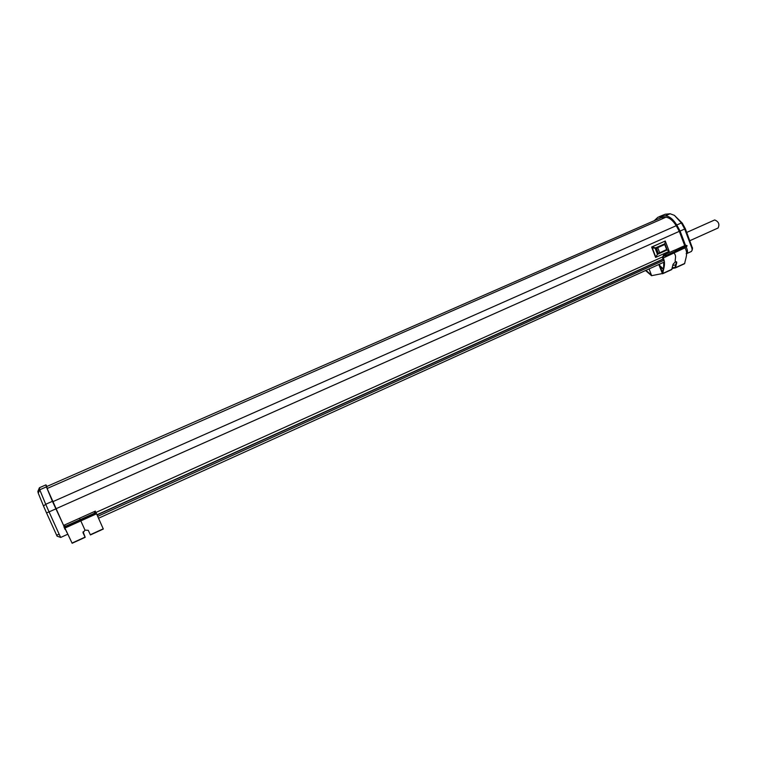 <?xml version="1.0" encoding="UTF-8"?>
<svg xmlns="http://www.w3.org/2000/svg" width="757" height="757" viewBox="0 0 757 757"><rect width="100%" height="100%" fill="white"/><g stroke="black" fill="none" stroke-linecap="round" stroke-linejoin="round"><path stroke-width="1.14" d="M685.463 245.268L680.098 231.065L676.796 224.99C673.285 219.407 669.538 216.322 665.545 215.745L670.115 213.748L665.166 214.25L659.139 216.72M665.545 215.745L657.956 217.231L654.502 220.419M661.164 217.666L665.933 217.202L47.123 488.511L46.707 486.543L661.164 217.666M717.977 228.046L718.09 227.999C719.803 224.29 718.677 221.612 714.712 219.965L714.22 220.192M65.414 529.238L66.928 532.549M663.757 258.922L97.076 514.94M686.145 253.68L686.93 253.481C687.895 252.024 687.64 249.886 686.135 247.047M665.933 217.202C669.585 217.751 673.011 220.58 676.219 225.7L679.303 231.349L684.697 245.618M46.934 486.439L45.959 484.868L46.376 486.883L52.413 501.314L66.957 532.625M65.045 529.408L63.948 526.872M64.184 526.768L47.123 488.511M663.283 258.96L97 514.76M676.796 224.99L681.385 222.955L674.392 215.348L670.115 213.748M680.098 231.065L684.688 229.021L681.385 222.955L682.312 223.173L674.392 215.348M691.236 251.504L692.191 250.179L691.879 248.078L684.688 229.021L685.303 228.623L682.312 223.173M679.303 231.349L55.781 508.827M95.969 512.432L663.406 256.547M657.454 254.333L655.581 257.38L651.645 247.037L665.28 241.019L669.188 251.324L655.874 257.323L652.326 248.022L651.928 246.971L665.28 241.019L664.864 243.754L667.21 249.942L657.454 254.333L655.089 248.116L652.326 248.022M676.219 225.7L52.659 501.759M45.884 484.896L39.421 487.726L39.752 489.788L46.376 486.883M55.772 508.912L49.073 511.893L59.178 534.3L60.711 537.442L67.345 534.423M52.413 501.314L45.713 504.276L49.073 511.893L46.527 512.886L57.078 536.174L60.664 537.385M37.85 491.454L39.317 487.981L37.85 491.454L38.257 493.204L39.752 489.788L45.713 504.276L43.499 506.017L46.527 512.886M692.523 248.315L685.303 228.623M651.645 247.037L655.694 247.842L664.864 243.754M38.257 493.204L43.499 506.017M669.188 251.324L667.21 249.942M655.089 248.116L655.694 247.842M658.458 253.548L666.624 249.488L664.741 244.53L655.789 248.287L657.824 247.889L659.716 252.866L666.624 249.488M657.578 253.548L655.789 248.287M666.009 249.999L658.268 253.406L656.48 248.145M662.877 258.156L684.934 247.88L662.877 258.156C666.245 263.408 663.35 268.801 662.763 273.466L651.531 275.69L645.532 270.514M663.69 262.291C663.88 266.199 663.444 269.785 662.356 273.059L662.299 273.163M658.798 264.505L662.243 273.192M649.071 268.915L651.427 275.065L645.929 270.334M662.772 257.882L663.832 255.743M664.466 255.355L666.841 255.1L676.663 250.671L674.686 250.122L663.539 255.147L664.466 255.355L664.57 255.961L663.823 255.752M663.539 255.147L662.394 257.389L662.933 258.743M675.462 267.874L684.498 263.758L675.414 267.902L676.739 262.66L676.588 261.856L675.253 261.884L673.039 264.344L671.724 269.587L662.612 273.731M661.788 270.722L662.905 270.523M663.179 269.255L660.236 266.634M662.47 272.52L659.328 264.269M685.577 245.325L687.072 245.647L686.533 246.877L666.945 255.715L664.57 255.961M685.047 248.154C688.416 253.349 685.378 258.78 684.707 263.455L684.498 263.758M663.274 268.801L659.924 265.83M672.102 268.508L675.414 267.902M676.739 262.66L676.332 262.244L675.13 267.316L672.254 267.836M676.332 262.244L676.342 261.714M687.072 245.647L676.663 250.671M675.736 264.874L672.803 265.414M83.1 531.764L85.181 537.319L83.024 532.758L85.002 530.137L88.285 530.326L90.414 534.934L103.321 529.039L96.565 513.795L64.922 528.074L64.354 526.919M64.922 528.074L72.142 543.271L85.172 537.309L72.142 543.271M95.429 511.212L94.133 513.388L80.176 519.681L66.105 526.02L63.853 526.058L63.683 525.519M83.1 531.774L84.86 536.609L82.967 532.587M64.78 527.752L96.565 513.795M95.978 512.451L96.423 513.473M95.902 512.281L94.417 514.031L66.408 526.673L64.156 526.711L63.872 526.106M664.249 260.124L97.71 516.34M691.879 248.078L692.428 247.53M59.178 534.3L56.557 535.133M664.741 244.53L655.685 248.58M657.615 247.709L663.832 244.691M657.795 253.69L659.451 252.989M685.757 245.136L674.515 250.312M662.763 273.466L671.932 269.284M675.253 261.884C674.837 258.951 676.805 255.942 674.004 253.141M686.429 246.262L686.533 246.877M666.841 255.1L666.945 255.715M675.613 267.6L684.707 263.455M80.176 519.681L79.627 518.337M72.038 543.072L85.077 537.12M85.002 530.137L80.81 520.901M94.133 513.388L94.417 514.031M66.105 526.02L66.408 526.673M90.32 534.726L103.236 528.831M686.741 232.427L714.4 220.079M664.542 261.913L98.542 518.233M686.93 253.481L691.491 251.419M692.532 248.23L692.191 250.179M60.711 537.432L57.078 536.174M689.854 240.698L718.09 227.999M662.564 273.769L671.724 269.587M95.382 511.107L63.616 525.415M103.321 529.039L90.414 534.934"/></g></svg>
